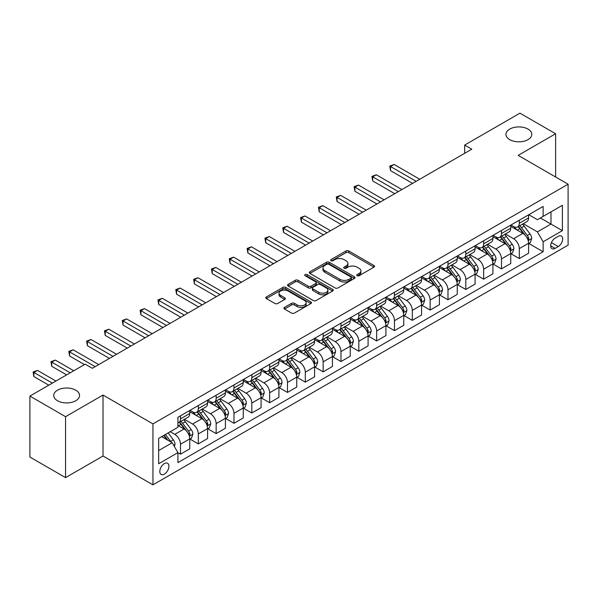 <?xml version="1.0" encoding="UTF-8"?>
<svg xmlns="http://www.w3.org/2000/svg" width="598" height="598" viewBox="0 0 598 598"><rect width="100%" height="100%" fill="white"/><g stroke="black" fill="none" stroke-linecap="round" stroke-linejoin="round"><path stroke-width="0.9" d="M357.141 275.738A1.383 0.8 0 0 0 359.099 275.738L373.982 267.142A1.981 1.144 0 0 0 374.557 266.334A1.981 1.144 0 0 0 373.982 265.527L348.776 250.973A1.981 1.144 0 0 0 345.973 250.973L331.09 259.562A1.383 0.8 0 0 0 330.687 260.13A1.383 0.8 0 0 0 331.09 260.698A1.383 0.8 0 0 0 333.056 260.698L334.977 259.584A6.339 3.655 0 0 1 343.94 259.584L346.04 260.795A6.339 3.655 0 0 1 347.901 263.382A6.339 3.655 0 0 1 346.04 265.975L344.119 267.082A1.383 0.8 0 0 0 343.708 267.65A1.383 0.8 0 0 0 344.119 268.218A1.383 0.8 0 0 0 346.078 268.218L348.006 267.104A6.339 3.655 0 0 1 356.969 267.104L359.069 268.315A6.339 3.655 0 0 1 360.923 270.901A6.339 3.655 0 0 1 359.069 273.488L357.141 274.602A1.383 0.8 0 0 0 356.737 275.17A1.383 0.8 0 0 0 357.141 275.738L357.141 274.602M75.767 390.202A12.909 7.453 0 0 0 61.691 388.58A12.909 7.453 0 0 0 53.723 395.472A12.909 7.453 0 0 0 57.505 400.742A12.909 7.453 0 0 0 71.581 402.357A12.909 7.453 0 0 0 79.549 395.472A12.909 7.453 0 0 0 75.767 390.202M528.012 129.101A12.909 7.453 0 0 0 513.936 127.486A12.909 7.453 0 0 0 505.968 134.371A12.909 7.453 0 0 0 509.75 139.64A12.909 7.453 0 0 0 523.826 141.255A12.909 7.453 0 0 0 531.794 134.371A12.909 7.453 0 0 0 528.012 129.101M164.36 474.132A6.458 3.73 120 0 0 168.576 468.443A6.458 3.73 120 0 0 167.59 463.271A6.458 3.73 120 0 0 164.36 463.592A6.458 3.73 120 0 0 160.144 469.281A6.458 3.73 120 0 0 161.131 474.453A6.458 3.73 120 0 0 164.36 474.132M284.499 307.409A1.981 1.144 0 0 0 283.915 308.217A1.981 1.144 0 0 0 284.499 309.024L291.57 313.105A1.981 1.144 0 0 0 294.373 313.105L310.893 303.567A1.981 1.144 0 0 0 311.476 302.76A1.981 1.144 0 0 0 310.893 301.953L285.687 287.399A1.981 1.144 0 0 0 282.884 287.399L266.364 296.937A1.981 1.144 0 0 0 265.781 297.744A1.981 1.144 0 0 0 266.364 298.551L274.908 303.485A1.981 1.144 0 0 0 277.704 303.485L284.775 299.404A1.981 1.144 0 0 0 285.358 298.596A1.981 1.144 0 0 0 284.775 297.789L280.544 295.337A5.3 3.057 0 0 1 278.989 293.177A5.3 3.057 0 0 1 282.263 290.351A5.3 3.057 0 0 1 288.034 291.017L304.629 300.592A5.3 3.057 0 0 1 306.176 302.76A5.3 3.057 0 0 1 302.909 305.585A5.3 3.057 0 0 1 297.139 304.92L294.373 303.321A1.981 1.144 0 0 0 291.57 303.321L284.499 307.409L284.499 309.024M103.013 395.061L65.563 416.679L29.9 396.085L29.9 457.044L65.563 477.63L103.013 456.012L152.946 484.836L152.946 423.885L103.013 395.061L103.013 456.012M555.617 176.993L555.617 133.75L518.167 155.375L568.1 184.199L152.946 423.885M555.617 133.75L519.954 113.164L464.668 145.075L464.668 153.312M29.9 396.085L85.185 364.175L92.316 368.293L471.8 149.194L464.668 145.075M335.119 287.959A1.981 1.144 0 0 0 337.922 287.959L354.442 278.421A1.981 1.144 0 0 0 355.025 277.614A1.981 1.144 0 0 0 354.442 276.807L329.236 262.253A1.981 1.144 0 0 0 326.441 262.253L309.914 271.791A1.981 1.144 0 0 0 309.33 272.598A1.981 1.144 0 0 0 309.914 273.413L335.119 287.959M305.638 276.037A1.383 0.8 0 0 1 307.043 276.231L307.043 274.579L332.667 289.38A1.981 1.144 0 0 1 333.25 290.187A1.981 1.144 0 0 1 332.667 290.994L316.148 300.532A1.981 1.144 0 0 1 313.345 300.532L288.139 285.979L288.139 284.364A1.981 1.144 0 0 0 287.556 285.171A1.981 1.144 0 0 0 288.139 285.979M288.139 284.364L295.21 280.283A1.981 1.144 0 0 1 298.013 280.283L308.232 286.18A1.981 1.144 0 0 0 311.035 286.18L315.722 283.474A1.981 1.144 0 0 0 316.305 282.667A1.981 1.144 0 0 0 315.722 281.86L305.085 275.715A1.383 0.8 0 0 1 304.674 275.147A1.383 0.8 0 0 1 305.533 274.407A1.383 0.8 0 0 1 307.043 274.579M558.255 236.337L555.116 238.154A6.257 3.61 120 0 0 551.035 243.663A6.257 3.61 120 0 0 551.991 248.678A6.257 3.61 120 0 0 555.116 248.364L558.255 246.555A6.257 3.61 120 0 0 562.344 241.039A6.257 3.61 120 0 0 561.38 236.031A6.257 3.61 120 0 0 558.255 236.337M152.946 484.836L568.1 245.15L568.1 184.199M528.796 214.719L537.43 219.705L543.134 216.409L543.134 206.437L177.912 417.299L177.912 427.264L158.657 438.386L158.657 463.756L177.912 452.634L177.912 462.598L543.134 251.743L543.134 241.779L537.43 231.889L523.243 223.704M543.134 216.409L562.397 205.286L562.397 230.656L543.134 241.779M65.563 416.679L65.563 477.63M540.42 217.971L550.982 224.071L550.982 211.879L562.397 205.286M537.43 231.889L550.982 224.071L562.397 230.656M158.657 450.578L172.209 442.752L161.647 436.652M177.912 452.716L180.484 454.196L180.484 444.232A8.073 4.657 -120 0 0 174.773 434.35L170.213 431.711M180.484 454.196L189.753 448.844L189.753 438.88A8.073 4.657 -120 0 0 184.049 428.998L177.912 425.455M189.97 439.082L198.312 443.903L198.312 433.939A8.073 4.657 -120 0 0 192.608 424.049L184.416 419.325M198.312 443.903L207.588 438.551L207.588 428.587A8.073 4.657 -120 0 0 201.885 418.697L189.753 411.701M207.805 428.788L216.147 433.61L216.147 423.638A8.073 4.657 -120 0 0 210.444 413.756L202.251 409.025M216.147 433.61L225.424 428.25L225.424 418.286A8.073 4.657 -120 0 0 219.713 408.404L207.588 401.4M225.633 418.495L233.982 423.309L233.982 413.345A8.073 4.657 -120 0 0 228.272 403.463L220.079 398.731M233.982 423.309L243.251 417.957L243.251 407.993A8.073 4.657 -120 0 0 237.548 398.111L225.424 391.107M243.468 408.195L251.81 413.016L251.81 403.052A8.073 4.657 -120 0 0 246.107 393.163L237.914 388.438M251.81 413.016L261.087 407.664L261.087 397.692A8.073 4.657 -120 0 0 255.383 387.81L243.251 380.814M261.304 397.902L269.646 402.723L269.646 392.751A8.073 4.657 -120 0 0 263.942 382.87L255.75 378.138M269.646 402.723L278.922 397.364L278.922 387.399A8.073 4.657 -120 0 0 273.211 377.517L261.087 370.513M279.131 387.609L287.481 392.423L287.481 382.458A8.073 4.657 -120 0 0 281.77 372.576L273.578 367.845M287.481 392.423L296.75 387.07L296.75 377.106A8.073 4.657 -120 0 0 291.047 367.217L278.922 360.22M296.967 377.308L305.316 382.129L305.316 372.165A8.073 4.657 -120 0 0 299.605 362.276L291.413 357.544M305.316 382.129L314.585 376.777L314.585 366.806A8.073 4.657 -120 0 0 308.882 356.924L296.75 349.92M314.802 367.015L323.144 371.836L323.144 361.865A8.073 4.657 -120 0 0 317.441 351.983L309.248 347.251M323.144 371.836L332.421 366.477L332.421 356.513A8.073 4.657 -120 0 0 326.71 346.631L314.585 339.627M332.63 356.722L340.98 361.536L340.98 351.572A8.073 4.657 -120 0 0 335.269 341.69L327.076 336.958M340.98 361.536L350.249 356.184L350.249 346.22A8.073 4.657 -120 0 0 344.545 336.33L332.421 329.334M350.465 346.421L358.815 351.243L358.815 341.271A8.073 4.657 -120 0 0 353.104 331.389L344.911 326.658M358.815 351.243L368.084 345.891L368.084 335.919A8.073 4.657 -120 0 0 362.381 326.037L350.249 319.033M368.301 336.128L376.643 340.942L376.643 330.978A8.073 4.657 -120 0 0 370.939 321.096L362.747 316.364M376.643 340.942L385.919 335.59L385.919 325.626A8.073 4.657 -120 0 0 380.208 315.744L368.084 308.74M386.129 325.828L394.478 330.649L394.478 320.685A8.073 4.657 -120 0 0 388.775 310.796L380.575 306.071M394.478 330.649L403.755 325.297L403.755 315.333A8.073 4.657 -120 0 0 398.044 305.443L385.919 298.447M403.964 315.535L412.314 320.356L412.314 310.384A8.073 4.657 -120 0 0 406.603 300.502L398.41 295.771M412.314 320.356L421.583 314.997L421.583 305.032A8.073 4.657 -120 0 0 415.879 295.15L403.755 288.146M421.799 305.242L430.141 310.056L430.141 300.091A8.073 4.657 -120 0 0 424.438 290.209L416.245 285.478M430.141 310.056L439.418 304.703L439.418 294.739A8.073 4.657 -120 0 0 433.707 284.857L421.583 277.853M439.635 294.941L447.977 299.762L447.977 289.798A8.073 4.657 -120 0 0 442.273 279.909L434.073 275.185M447.977 299.762L457.253 294.41L457.253 284.439A8.073 4.657 -120 0 0 451.542 274.557L439.418 267.56M457.463 284.648L465.812 289.469L465.812 279.498A8.073 4.657 -120 0 0 460.101 269.616L451.909 264.884M465.812 289.469L475.081 284.11L475.081 274.146A8.073 4.657 -120 0 0 469.378 264.264L457.253 257.26M475.298 274.355L483.64 279.169L483.64 269.205A8.073 4.657 -120 0 0 477.937 259.323L469.744 254.591M483.64 279.169L492.916 273.817L492.916 263.853A8.073 4.657 -120 0 0 487.213 253.963L475.081 246.967M493.133 264.054L501.475 268.876L501.475 258.912A8.073 4.657 -120 0 0 495.772 249.022L487.579 244.29M501.475 268.876L510.752 263.524L510.752 253.552A8.073 4.657 -120 0 0 505.041 243.67L492.916 236.666M510.961 253.761L519.311 258.583L519.311 248.611A8.073 4.657 -120 0 0 513.6 238.729L505.407 233.997M519.311 258.583L528.58 253.223L528.58 243.259A8.073 4.657 -120 0 0 522.876 233.377L510.752 226.373M510.961 225.012L513.6 226.537A8.073 4.657 -120 0 0 517.636 226.941A8.073 4.657 -120 0 0 519.311 223.241L519.311 220.199M493.133 235.313L495.772 236.83A8.073 4.657 -120 0 0 499.801 237.234A8.073 4.657 -120 0 0 501.475 233.541L501.475 230.492M475.298 245.606L477.937 247.131A8.073 4.657 -120 0 0 481.973 247.527A8.073 4.657 -120 0 0 483.64 243.835L483.64 240.785M457.463 255.899L460.101 257.424A8.073 4.657 -120 0 0 464.138 257.828A8.073 4.657 -120 0 0 465.812 254.128L465.812 251.085M439.627 266.2L442.273 267.725A8.073 4.657 -120 0 0 446.302 268.121A8.073 4.657 -120 0 0 447.977 264.428L447.977 261.378M421.799 276.493L424.438 278.018A8.073 4.657 -120 0 0 428.474 278.414A8.073 4.657 -120 0 0 430.141 274.721L430.141 271.671M403.964 286.786L406.603 288.311A8.073 4.657 -120 0 0 410.639 288.714A8.073 4.657 -120 0 0 412.314 285.022L412.314 281.972M386.129 297.086L388.775 298.611A8.073 4.657 -120 0 0 392.804 299.007A8.073 4.657 -120 0 0 394.478 295.315L394.478 292.265M368.301 307.379L370.939 308.904A8.073 4.657 -120 0 0 374.976 309.301A8.073 4.657 -120 0 0 376.643 305.608L376.643 302.566M350.465 317.68L353.104 319.197A8.073 4.657 -120 0 0 357.141 319.601A8.073 4.657 -120 0 0 358.815 315.908L358.815 312.859M332.63 327.973L335.269 329.498A8.073 4.657 -120 0 0 339.305 329.894A8.073 4.657 -120 0 0 340.98 326.202L340.98 323.152M314.802 338.266L317.441 339.791A8.073 4.657 -120 0 0 321.477 340.195A8.073 4.657 -120 0 0 323.144 336.495L323.144 333.452M296.967 348.567L299.605 350.084A8.073 4.657 -120 0 0 303.642 350.488A8.073 4.657 -120 0 0 305.316 346.795L305.316 343.745M279.131 358.86L281.77 360.385A8.073 4.657 -120 0 0 285.807 360.781A8.073 4.657 -120 0 0 287.481 357.088L287.481 354.038M261.304 369.153L263.942 370.678A8.073 4.657 -120 0 0 267.979 371.081A8.073 4.657 -120 0 0 269.646 367.381L269.646 364.339M243.468 379.453L246.107 380.978A8.073 4.657 -120 0 0 250.143 381.375A8.073 4.657 -120 0 0 251.81 377.682L251.81 374.632M225.633 389.747L228.272 391.271A8.073 4.657 -120 0 0 232.308 391.668A8.073 4.657 -120 0 0 233.982 387.975L233.982 384.925M207.805 400.04L210.444 401.564A8.073 4.657 -120 0 0 214.473 401.968A8.073 4.657 -120 0 0 216.147 398.275L216.147 395.226M189.97 410.34L192.608 411.865A8.073 4.657 -120 0 0 196.645 412.261A8.073 4.657 -120 0 0 198.312 408.569L198.312 405.519M528.796 243.468L543.134 251.743M517.636 226.941L526.913 221.581A8.073 4.657 -120 0 0 528.58 217.889L528.58 214.839M499.801 237.234L509.077 231.882A8.073 4.657 -120 0 0 510.752 228.182L510.752 225.14M481.973 247.527L491.242 242.175A8.073 4.657 -120 0 0 492.916 238.482L492.916 235.433M464.138 257.828L473.414 252.468A8.073 4.657 -120 0 0 475.081 248.775L475.081 245.726M446.302 268.121L455.579 262.769A8.073 4.657 -120 0 0 457.253 259.076L457.253 256.026M428.474 278.414L437.743 273.062A8.073 4.657 -120 0 0 439.418 269.369L439.418 266.319M410.639 288.714L419.916 283.362A8.073 4.657 -120 0 0 421.583 279.662L421.583 276.62M392.804 299.007L402.08 293.655A8.073 4.657 -120 0 0 403.755 289.963L403.755 286.913M374.976 309.301L384.245 303.948A8.073 4.657 -120 0 0 385.919 300.256L385.919 297.206M357.141 319.601L366.417 314.249A8.073 4.657 -120 0 0 368.084 310.549L368.084 307.507M339.305 329.894L348.582 324.542A8.073 4.657 -120 0 0 350.249 320.849L350.249 317.8M321.477 340.195L330.746 334.835A8.073 4.657 -120 0 0 332.421 331.143L332.421 328.093M303.642 350.488L312.911 345.136A8.073 4.657 -120 0 0 314.585 341.436L314.585 338.393M285.807 360.781L295.083 355.429A8.073 4.657 -120 0 0 296.75 351.736L296.75 348.686M267.979 371.081L277.248 365.722A8.073 4.657 -120 0 0 278.922 362.029L278.922 358.979M250.143 381.375L259.412 376.022A8.073 4.657 -120 0 0 261.087 372.33L261.087 369.28M232.308 391.668L241.585 386.315A8.073 4.657 -120 0 0 243.251 382.623L243.251 379.573M214.473 401.968L223.749 396.616A8.073 4.657 -120 0 0 225.424 392.916L225.424 389.874M196.645 412.261L205.914 406.909A8.073 4.657 -120 0 0 207.588 403.216L207.588 400.167M177.912 422.883A8.073 4.657 -120 0 0 178.809 422.554L188.086 417.202A8.073 4.657 -120 0 0 189.753 413.51L189.753 410.46M178.809 422.554A8.073 4.657 -120 0 0 180.484 418.862L180.484 415.819M172.209 442.752L177.912 452.634M357.694 275.932L359.069 275.14A6.339 3.655 0 0 0 360.923 272.553L360.923 270.901M347.901 263.382L347.901 265.034A6.339 3.655 0 0 1 346.04 267.62L344.672 268.412M373.952 267.156L348.776 252.625A1.981 1.144 0 0 0 345.973 252.625L331.651 260.892M354.42 278.436L329.236 263.897A1.981 1.144 0 0 0 326.441 263.897L309.943 273.428M350.944 278.182A1.383 0.8 0 0 0 351.347 277.614A1.383 0.8 0 0 0 350.944 277.046L328.818 264.271A1.383 0.8 0 0 0 326.859 264.271L324.826 265.445A6.339 3.655 0 0 0 322.972 268.031A6.339 3.655 0 0 0 324.826 270.617L339.948 279.356A6.339 3.655 0 0 0 348.911 279.356L350.944 278.182L350.944 279.827A1.383 0.8 0 0 0 351.347 279.259L351.347 277.614M322.972 268.031L322.972 269.683A6.339 3.655 0 0 0 324.826 272.269L324.826 270.617M350.944 279.827L348.911 281A6.339 3.655 0 0 1 339.948 281L324.826 272.269M288.161 285.994L295.21 281.927L295.21 280.283M316.305 282.667L316.305 284.312A1.981 1.144 0 0 1 315.722 285.126L311.035 287.832A1.981 1.144 0 0 1 308.232 287.832L298.013 281.927A1.981 1.144 0 0 0 295.21 281.927M307.043 276.231L332.645 291.009M318.839 292.31A5.3 3.057 0 0 0 324.617 292.968A5.3 3.057 0 0 0 327.883 290.142A5.3 3.057 0 0 0 326.336 287.982L320.483 284.611A1.981 1.144 0 0 0 317.688 284.611L312.993 287.317A1.981 1.144 0 0 0 312.418 288.124A1.981 1.144 0 0 0 312.993 288.931L318.839 292.31L318.839 293.954A5.3 3.057 0 0 0 324.617 294.62A5.3 3.057 0 0 0 327.883 291.794L327.883 290.142M312.418 288.124L312.418 289.768A1.981 1.144 0 0 0 312.993 290.583L312.993 288.931M318.839 293.954L312.993 290.583M306.176 302.76L306.176 304.404A5.3 3.057 0 0 1 302.909 307.23A5.3 3.057 0 0 1 297.139 306.565L294.373 304.973A1.981 1.144 0 0 0 291.57 304.973L284.521 309.039M278.989 293.177L278.989 294.821A5.3 3.057 0 0 0 280.544 296.989L280.544 295.337M284.775 297.789L284.775 299.404L280.544 296.989M310.87 303.582L285.687 289.043A1.981 1.144 0 0 0 282.884 289.043L266.387 298.566L266.364 296.937M528.58 243.588L530.291 242.601L531.719 238.482A5.345 3.087 -120 0 0 530.015 233.93L524.184 226.149A15.436 8.91 -120 0 0 522.503 224.13M516.702 229.811A15.436 8.91 -120 0 0 513.54 226.507M528.094 240.314L528.834 238.707A5.345 3.087 -120 0 0 527.301 235.492L521.471 227.711A15.436 8.91 -120 0 0 519.789 225.693M518.354 226.522A12.812 7.4 60 0 1 520.454 228.914L525.388 235.5M419.729 179.258L394.119 164.472L390.554 166.536L390.554 170.654L412.598 183.377M518.077 226.687A15.436 8.91 60 0 1 519.759 228.698L523.639 233.87M390.554 170.654L389.769 166.08L416.163 181.321M389.769 166.08L394.119 164.472M510.752 253.881L512.464 252.894L513.884 248.775A5.345 3.087 -120 0 0 512.18 244.223L506.349 236.442A15.436 8.91 -120 0 0 504.667 234.423M498.867 240.104A15.436 8.91 -120 0 0 495.712 236.801M510.258 250.607L510.998 249.007A5.345 3.087 -120 0 0 509.474 245.785L503.643 238.011A15.436 8.91 -120 0 0 501.954 235.993M500.519 236.823A12.812 7.4 60 0 1 502.626 239.207L507.56 245.793M401.893 189.559L376.291 174.773L372.718 176.829L372.718 180.947L394.762 193.677M500.242 236.98A15.436 8.91 60 0 1 501.931 238.998L505.803 244.171M372.718 180.947L371.934 176.38L398.328 191.614M371.934 176.38L376.291 174.773M492.916 264.181L494.628 263.195L496.056 259.076A5.345 3.087 -120 0 0 494.344 254.524L488.521 246.742A15.436 8.91 -120 0 0 486.832 244.724M481.039 250.405A15.436 8.91 -120 0 0 477.877 247.094M492.431 260.907L493.171 259.3A5.345 3.087 -120 0 0 491.638 256.086L485.808 248.305A15.436 8.91 -120 0 0 484.126 246.286M482.691 247.116A12.812 7.4 60 0 1 484.791 249.508L489.725 256.094M384.065 199.852L358.456 185.066L354.891 187.129L354.891 191.248L376.927 203.97M482.414 247.273A15.436 8.91 60 0 1 484.096 249.291L487.968 254.464M354.891 191.248L354.106 186.673L380.5 201.907M354.106 186.673L358.456 185.066M475.081 274.475L476.793 273.488L478.221 269.369A5.345 3.087 -120 0 0 476.516 264.817L470.686 257.035A15.436 8.91 -120 0 0 469.004 255.017M463.203 260.698A15.436 8.91 -120 0 0 460.041 257.394M474.595 271.2L475.335 269.593A5.345 3.087 -120 0 0 473.803 266.379L467.972 258.598A15.436 8.91 -120 0 0 466.291 256.579M464.855 257.409A12.812 7.4 60 0 1 466.956 259.801L471.889 266.387M366.23 210.145L340.621 195.359L337.055 197.422L337.055 201.541L359.099 214.263M464.579 257.574A15.436 8.91 60 0 1 466.261 259.584L470.14 264.764M337.055 201.541L336.27 196.966L362.665 212.208M336.27 196.966L340.621 195.359M457.253 284.775L458.965 283.781L460.385 279.662A5.345 3.087 -120 0 0 458.681 275.11L452.85 267.328A15.436 8.91 -120 0 0 451.169 265.31M445.368 270.991A15.436 8.91 -120 0 0 442.214 267.687M456.76 281.494L457.5 279.894A5.345 3.087 -120 0 0 455.975 276.68L450.145 268.898A15.436 8.91 -120 0 0 448.455 266.88M447.02 267.71A12.812 7.4 60 0 1 449.128 270.102L454.061 276.687M348.395 220.445L322.793 205.66L319.22 207.715L319.22 211.834L341.264 224.564M446.743 267.867A15.436 8.91 60 0 1 448.433 269.885L452.305 275.058M319.22 211.834L318.435 207.267L344.829 222.501M318.435 207.267L322.793 205.66M439.418 295.068L441.13 294.081L442.557 289.963A5.345 3.087 -120 0 0 440.846 285.41L435.023 277.629A15.436 8.91 -120 0 0 433.333 275.611M427.54 281.292A15.436 8.91 -120 0 0 424.378 277.98M438.932 291.794L439.672 290.187A5.345 3.087 -120 0 0 438.14 286.973L432.309 279.191A15.436 8.91 -120 0 0 430.627 277.173M429.192 278.003A12.812 7.4 60 0 1 431.293 280.395L436.226 286.98M330.567 230.738L304.958 215.953L301.392 218.016L301.392 222.135L323.428 234.857M428.916 278.16A15.436 8.91 60 0 1 430.597 280.178L434.469 285.351M301.392 222.135L300.607 217.56L326.994 232.801M300.607 217.56L304.958 215.953M421.583 305.361L423.294 304.375L424.722 300.256A5.345 3.087 -120 0 0 423.018 295.704L417.187 287.922A15.436 8.91 -120 0 0 415.505 285.904M409.705 291.585A15.436 8.91 -120 0 0 406.543 288.281M421.097 302.087L421.837 300.488A5.345 3.087 -120 0 0 420.304 297.266L414.474 289.484A15.436 8.91 -120 0 0 412.792 287.474M411.357 288.296A12.812 7.4 60 0 1 413.457 290.688L418.391 297.273M312.732 241.031L287.122 226.253L283.557 228.309L283.557 232.428L305.6 245.15M411.08 288.46A15.436 8.91 60 0 1 412.762 290.479L416.642 295.651M283.557 232.428L282.772 227.853L309.166 243.094M282.772 227.853L287.122 226.253M403.755 315.662L405.466 314.668L406.887 310.549A5.345 3.087 -120 0 0 405.182 305.997L399.352 298.215A15.436 8.91 -120 0 0 397.67 296.204M391.869 301.885A15.436 8.91 -120 0 0 388.715 298.574M403.261 312.388L404.001 310.781A5.345 3.087 -120 0 0 402.469 307.566L396.646 299.785A15.436 8.91 -120 0 0 394.957 297.767M393.521 298.596A12.812 7.4 60 0 1 395.629 300.988L400.555 307.574M294.896 251.332L269.287 236.546L265.721 238.602L265.721 242.721L287.765 255.451M393.245 298.753A15.436 8.91 60 0 1 394.934 300.772L398.806 305.944M265.721 242.721L264.936 238.154L291.331 253.388M264.936 238.154L269.287 236.546M385.919 325.955L387.631 324.968L389.059 320.849A5.345 3.087 -120 0 0 387.347 316.297L381.524 308.516A15.436 8.91 -120 0 0 379.835 306.497M374.042 312.178A15.436 8.91 -120 0 0 370.88 308.867M385.433 322.681L386.166 321.074A5.345 3.087 -120 0 0 384.641 317.859L378.811 310.078A15.436 8.91 -120 0 0 377.129 308.06M375.686 308.889A12.812 7.4 60 0 1 377.794 311.281L382.727 317.867M277.068 261.625L251.459 246.839L247.893 248.903L247.893 253.021L269.93 265.744M375.417 309.046A15.436 8.91 60 0 1 377.099 311.065L380.971 316.237M247.893 253.021L247.109 248.447L273.495 263.688M247.109 248.447L251.459 246.839M368.084 336.248L369.796 335.261L371.223 331.143A5.345 3.087 -120 0 0 369.519 326.59L363.689 318.809A15.436 8.91 -120 0 0 362.007 316.791M356.206 322.471A15.436 8.91 -120 0 0 353.044 319.168M367.598 332.974L368.338 331.374A5.345 3.087 -120 0 0 366.806 328.153L360.975 320.371A15.436 8.91 -120 0 0 359.293 318.36M357.858 319.19A12.812 7.4 60 0 1 359.959 321.575L364.892 328.16M259.233 271.926L233.624 257.14L230.058 259.196L230.058 263.314L252.102 276.037M357.582 319.347A15.436 8.91 60 0 1 359.263 321.365L363.143 326.538M230.058 263.314L229.273 258.747L255.667 273.981M229.273 258.747L233.624 257.14M350.249 346.548L351.96 345.554L353.388 341.436A5.345 3.087 -120 0 0 351.684 336.883L345.853 329.102A15.436 8.91 -120 0 0 344.171 327.091M338.371 332.772A15.436 8.91 -120 0 0 335.216 329.461M349.763 343.274L350.503 341.667A5.345 3.087 -120 0 0 348.97 338.453L343.147 330.672A15.436 8.91 -120 0 0 341.458 328.653M340.023 329.483A12.812 7.4 60 0 1 342.123 331.875L347.057 338.461M241.398 282.219L215.788 267.433L212.223 269.496L212.223 273.607L234.267 286.337M339.746 329.64A15.436 8.91 60 0 1 341.436 331.658L345.308 336.831M212.223 273.607L211.438 269.04L237.832 284.274M211.438 269.04L215.788 267.433M332.421 356.842L334.133 355.855L335.56 351.736A5.345 3.087 -120 0 0 333.848 347.184L328.018 339.402A15.436 8.91 -120 0 0 326.336 337.384M320.543 343.065A15.436 8.91 -120 0 0 317.381 339.761M331.935 353.568L332.667 351.96A5.345 3.087 -120 0 0 331.143 348.746L325.312 340.965A15.436 8.91 -120 0 0 323.63 338.946M322.187 339.776A12.812 7.4 60 0 1 324.295 342.168L329.229 348.754M223.562 292.512L197.96 277.726L194.395 279.789L194.395 283.908L216.431 296.63M321.918 339.941A15.436 8.91 60 0 1 323.6 341.951L327.472 347.124M194.395 283.908L193.61 279.333L219.997 294.575M193.61 279.333L197.96 277.726M314.585 367.135L316.297 366.148L317.725 362.029A5.345 3.087 -120 0 0 316.021 357.477L310.19 349.695A15.436 8.91 -120 0 0 308.508 347.677M302.708 353.358A15.436 8.91 -120 0 0 299.546 350.054M314.1 363.861L314.84 362.261A5.345 3.087 -120 0 0 313.307 359.039L307.477 351.265A15.436 8.91 -120 0 0 305.795 349.247M304.36 350.077A12.812 7.4 60 0 1 306.46 352.461L311.394 359.047M205.734 302.812L180.125 288.027L176.56 290.082L176.56 294.201L198.596 306.931M304.083 350.234A15.436 8.91 60 0 1 305.765 352.252L309.644 357.425M176.56 294.201L175.775 289.634L202.169 304.868M175.775 289.634L180.125 288.027M296.75 377.435L298.462 376.448L299.89 372.33A5.345 3.087 -120 0 0 298.185 367.77L292.355 359.996A15.436 8.91 -120 0 0 290.673 357.978M284.872 363.659A15.436 8.91 -120 0 0 281.718 360.347M296.264 374.161L297.004 372.554A5.345 3.087 -120 0 0 295.472 369.34L289.649 361.558A15.436 8.91 -120 0 0 287.959 359.54M286.524 360.37A12.812 7.4 60 0 1 288.625 362.762L293.558 369.347M187.899 313.105L162.29 298.32L158.724 300.383L158.724 304.502L180.768 317.224M286.248 360.527A15.436 8.91 60 0 1 287.93 362.545L291.809 367.718M158.724 304.502L157.939 299.927L184.334 315.161M157.939 299.927L162.29 298.32M278.922 387.728L280.634 386.742L282.062 382.623A5.345 3.087 -120 0 0 280.35 378.071L274.519 370.289A15.436 8.91 -120 0 0 272.838 368.271M267.044 373.952A15.436 8.91 -120 0 0 263.882 370.648M278.436 384.454L279.169 382.847A5.345 3.087 -120 0 0 277.644 379.633L271.813 371.851A15.436 8.91 -120 0 0 270.132 369.833M268.689 370.663A12.812 7.4 60 0 1 270.797 373.055L275.73 379.64M170.064 323.398L144.462 308.613L140.896 310.676L140.896 314.795L162.933 327.517M268.412 370.827A15.436 8.91 60 0 1 270.102 372.838L273.974 378.018M140.896 314.795L140.111 310.22L166.498 325.462M140.111 310.22L144.462 308.613M261.087 398.029L262.799 397.035L264.226 392.916A5.345 3.087 -120 0 0 262.522 388.364L256.692 380.582A15.436 8.91 -120 0 0 255.002 378.564M249.209 384.245A15.436 8.91 -120 0 0 246.047 380.941M260.601 394.747L261.341 393.148A5.345 3.087 -120 0 0 259.809 389.933L253.978 382.152A15.436 8.91 -120 0 0 252.296 380.134M250.861 380.963A12.812 7.4 60 0 1 252.961 383.355L257.895 389.941M152.236 333.699L126.627 318.913L123.061 320.969L123.061 325.088L145.097 337.818M250.584 381.12A15.436 8.91 60 0 1 252.266 383.139L256.146 388.311M123.061 325.088L122.276 320.521L148.67 335.755M122.276 320.521L126.627 318.913M243.251 408.322L244.963 407.335L246.391 403.216A5.345 3.087 -120 0 0 244.687 398.664L238.856 390.883A15.436 8.91 -120 0 0 237.174 388.864M231.374 394.545A15.436 8.91 -120 0 0 228.212 391.234M242.766 405.048L243.506 403.441A5.345 3.087 -120 0 0 241.973 400.226L236.143 392.445A15.436 8.91 -120 0 0 234.461 390.427M233.026 391.256A12.812 7.4 60 0 1 235.126 393.648L240.06 400.234M134.401 343.992L108.791 329.206L105.226 331.27L105.226 335.388L127.269 348.111M232.749 391.413A15.436 8.91 60 0 1 234.431 393.432L238.31 398.604M105.226 335.388L104.441 330.814L130.835 346.055M104.441 330.814L108.791 329.206M225.424 418.615L227.135 417.628L228.556 413.51A5.345 3.087 -120 0 0 226.851 408.957L221.021 401.176A15.436 8.91 -120 0 0 219.339 399.158M213.546 404.839A15.436 8.91 -120 0 0 210.384 401.535M224.93 415.341L225.67 413.741A5.345 3.087 -120 0 0 224.145 410.52L218.315 402.738A15.436 8.91 -120 0 0 216.626 400.727M215.19 401.55A12.812 7.4 60 0 1 217.298 403.942L222.232 410.527M116.565 354.285L90.963 339.507L87.39 341.563L87.39 345.681L109.434 358.404M214.914 401.714A15.436 8.91 60 0 1 216.603 403.732L220.475 408.905M87.39 345.681L86.605 341.107L113 356.348M86.605 341.107L90.963 339.507M207.588 428.916L209.3 427.921L210.728 423.803A5.345 3.087 -120 0 0 209.023 419.25L203.193 411.469A15.436 8.91 -120 0 0 201.504 409.458M195.71 415.139A15.436 8.91 -120 0 0 192.549 411.828M207.102 425.641L207.842 424.034A5.345 3.087 -120 0 0 206.31 420.82L200.48 413.039A15.436 8.91 -120 0 0 198.798 411.02M197.362 411.85A12.812 7.4 60 0 1 199.463 414.242L204.396 420.828M98.737 364.586L73.128 349.8L69.562 351.856L69.562 355.974L84.468 364.586M197.086 412.007A15.436 8.91 60 0 1 198.768 414.025L202.64 419.198M69.562 355.974L68.777 351.407L95.172 366.641M68.777 351.407L73.128 349.8M189.753 439.209L191.465 438.222L192.892 434.103A5.345 3.087 -120 0 0 191.188 429.551L185.358 421.769A15.436 8.91 -120 0 0 183.676 419.751M189.267 435.935L190.007 434.327A5.345 3.087 -120 0 0 188.475 431.113L182.644 423.332A15.436 8.91 -120 0 0 180.962 421.313M179.527 422.143A12.812 7.4 60 0 1 181.628 424.535L186.561 431.121M73.771 370.76L55.293 360.093L51.727 362.156L51.727 366.275L66.632 374.879M179.251 422.3A15.436 8.91 60 0 1 180.932 424.318L184.812 429.491M51.727 366.275L50.942 361.7L70.205 372.823M50.942 361.7L55.293 360.093M174.347 446.459L175.057 444.396A5.345 3.087 -120 0 0 173.353 439.844L168.15 432.9M55.935 381.061L37.465 370.394L33.892 372.449L33.892 376.568L48.804 385.179M171.133 442.124A5.345 3.087 -120 0 0 170.647 441.406L165.444 434.462M164.099 435.239L167.844 440.225M163.732 435.456L166.902 439.687M33.892 376.568L33.107 372.001L52.37 383.116M33.107 372.001L37.465 370.394M174.773 434.35L184.049 428.998M192.608 424.049L201.885 418.697M210.444 413.756L219.713 408.404M228.272 403.463L237.548 398.111M246.107 393.163L255.383 387.81M263.942 382.87L273.211 377.517M281.77 372.576L291.047 367.217M299.605 362.276L308.882 356.924M317.441 351.983L326.71 346.631M335.269 341.69L344.545 336.33M353.104 331.389L362.381 326.037M370.939 321.096L380.208 315.744M388.775 310.796L398.044 305.443M406.603 300.502L415.879 295.15M424.438 290.209L433.707 284.857M442.273 279.909L451.542 274.557M460.101 269.616L469.378 264.264M477.937 259.323L487.213 253.963M495.772 249.022L505.041 243.67M513.6 238.729L522.876 233.377M519.311 223.241L528.58 217.889M519.311 248.611L528.58 243.259M501.475 258.912L510.752 253.552M501.475 233.541L510.752 228.182M483.64 269.205L492.916 263.853M483.64 243.835L492.916 238.482M465.812 279.498L475.081 274.146M465.812 254.128L475.081 248.775M447.977 289.798L457.253 284.439M447.977 264.428L457.253 259.076M430.141 300.091L439.418 294.739M430.141 274.721L439.418 269.369M412.314 310.384L421.583 305.032M412.314 285.022L421.583 279.662M394.478 320.685L403.755 315.333M394.478 295.315L403.755 289.963M376.643 330.978L385.919 325.626M376.643 305.608L385.919 300.256M358.815 341.271L368.084 335.919M358.815 315.908L368.084 310.549M340.98 351.572L350.249 346.22M340.98 326.202L350.249 320.849M323.144 361.865L332.421 356.513M323.144 336.495L332.421 331.143M305.316 372.165L314.585 366.806M305.316 346.795L314.585 341.436M287.481 382.458L296.75 377.106M287.481 357.088L296.75 351.736M269.646 392.751L278.922 387.399M269.646 367.381L278.922 362.029M251.81 403.052L261.087 397.692M251.81 377.682L261.087 372.33M233.982 413.345L243.251 407.993M233.982 387.975L243.251 382.623M216.147 423.638L225.424 418.286M216.147 398.275L225.424 392.916M198.312 433.939L207.588 428.587M198.312 408.569L207.588 403.216M180.484 444.232L189.753 438.88M180.484 418.862L189.753 413.51M551.416 242.601L558.255 246.555M550.698 245.815L555.116 248.364M359.069 275.14L359.069 273.488M344.119 268.218L344.119 267.082M346.04 267.62L346.04 265.975M331.09 260.698L331.09 259.562M345.973 252.625L345.973 250.973M348.776 252.625L348.776 250.973M373.982 267.142L373.982 265.527M309.914 273.413L309.914 271.791M326.441 263.897L326.441 262.253M329.236 263.897L329.236 262.253M354.442 278.421L354.442 276.807M339.948 281L339.948 279.356M348.911 281L348.911 279.356M298.013 281.927L298.013 280.283M308.232 287.832L308.232 286.18M311.035 287.832L311.035 286.18M315.722 285.126L315.722 283.474M332.667 290.994L332.667 289.38M291.57 304.973L291.57 303.321M294.373 304.973L294.373 303.321M297.139 306.565L297.139 304.92M282.884 289.043L282.884 287.399M285.687 289.043L285.687 287.399M310.893 303.567L310.893 301.953M528.184 240.605L531.682 238.587M521.471 227.711L524.184 226.149M517.27 230.14L519.759 228.698M527.301 235.492L530.015 233.93M526.883 237.578L528.834 238.707M510.348 250.906L513.854 248.88M503.643 238.011L506.349 236.442M499.435 240.433L501.931 238.998M509.474 245.785L512.18 244.223M509.048 247.878L510.998 249.007M492.52 261.199L496.019 259.173M485.808 248.305L488.521 246.742M481.607 250.734L484.096 249.291M491.638 256.086L494.344 254.524M491.212 258.172L493.171 259.3M474.685 271.492L478.183 269.474M467.972 258.598L470.686 257.035M463.771 261.027L466.261 259.584M473.803 266.379L476.516 264.817M473.384 268.472L475.335 269.593M456.85 281.793L460.355 279.767M450.145 268.898L452.85 267.328M445.936 271.32L448.433 269.885M455.975 276.68L458.681 275.11M455.549 278.765L457.5 279.894M439.014 292.086L442.52 290.06M432.309 279.191L435.023 277.629M428.108 281.621L430.597 280.178M438.14 286.973L440.846 285.41M437.714 289.058L439.672 290.187M421.186 302.379L424.685 300.36M414.474 289.484L417.187 287.922M410.273 291.914L412.762 290.479M420.304 297.266L423.018 295.704M419.878 299.359L421.837 300.488M403.351 312.679L406.857 310.654M396.646 299.785L399.352 298.215M392.438 302.207L394.934 300.772M402.469 307.566L405.182 305.997M402.05 309.652L404.001 310.781M385.516 322.972L389.021 320.954M378.811 310.078L381.524 308.516M374.61 312.507L377.099 311.065M384.641 317.859L387.347 316.297M384.215 319.945L386.166 321.074M367.688 333.265L371.186 331.247M360.975 320.371L363.689 318.809M356.774 322.8L359.263 321.365M366.806 328.153L369.519 326.59M366.38 330.246L368.338 331.374M349.852 343.566L353.358 341.54M343.147 330.672L345.853 329.102M338.939 333.093L341.436 331.658M348.97 338.453L351.684 336.883M348.552 340.539L350.503 341.667M332.017 353.859L335.523 351.841M325.312 340.965L328.018 339.402M321.111 343.394L323.6 341.951M331.143 348.746L333.848 347.184M330.716 350.832L332.667 351.96M314.189 364.16L317.688 362.134M307.477 351.265L310.19 349.695M303.276 353.687L305.765 352.252M313.307 359.039L316.021 357.477M312.881 361.132L314.84 362.261M296.354 374.453L299.86 372.427M289.649 361.558L292.355 359.996M285.44 363.988L287.93 362.545M295.472 369.34L298.185 367.77M295.053 371.425L297.004 372.554M278.519 384.746L282.024 382.727M271.813 371.851L274.519 370.289M267.605 374.281L270.102 372.838M277.644 379.633L280.35 378.071M277.218 381.726L279.169 382.847M260.691 395.046L264.189 393.021M253.978 382.152L256.692 380.582M249.777 384.574L252.266 383.139M259.809 389.933L262.522 388.364M259.382 392.019L261.341 393.148M242.855 405.339L246.354 403.314M236.143 392.445L238.856 390.883M231.942 394.874L234.431 393.432M241.973 400.226L244.687 398.664M241.555 402.312L243.506 403.441M225.02 415.632L228.526 413.614M218.315 402.738L221.021 401.176M214.106 405.167L216.603 403.732M224.145 410.52L226.851 408.957M223.719 412.613L225.67 413.741M207.192 425.933L210.69 423.907M200.48 413.039L203.193 411.469M196.279 415.46L198.768 414.025M206.31 420.82L209.023 419.25M205.884 422.906L207.842 424.034M189.357 436.226L192.855 434.208M182.644 423.332L185.358 421.769M178.443 425.761L180.932 424.318M188.475 431.113L191.188 429.551M188.056 433.199L190.007 434.327M173.667 445.286L175.027 444.501M170.647 441.406L173.353 439.844"/></g></svg>
